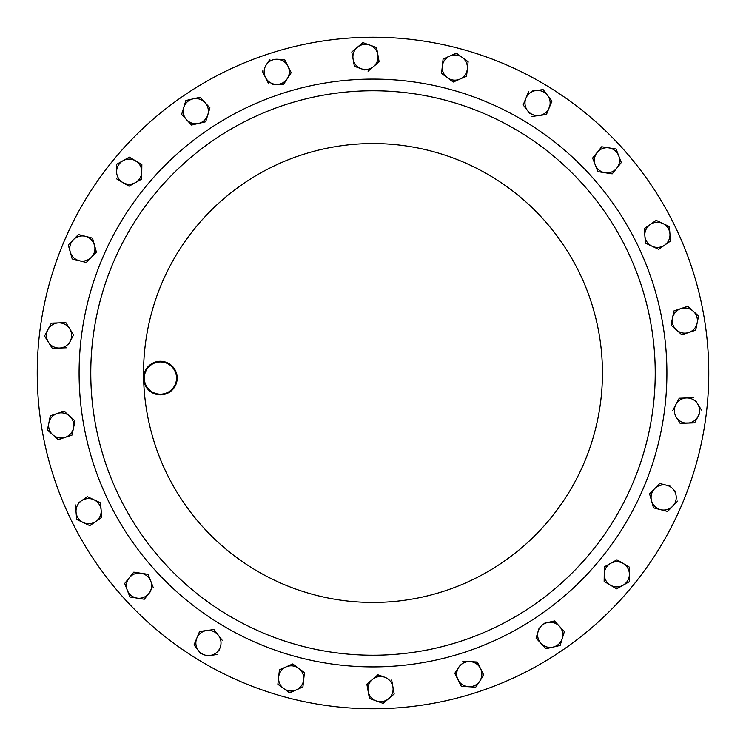 <?xml version="1.0" encoding="UTF-8"?>
<svg xmlns="http://www.w3.org/2000/svg" width="746" height="746" viewBox="0 0 746 746"><rect width="100%" height="100%" fill="white"/><g stroke="black" fill="none" stroke-linecap="round" stroke-linejoin="round"><path stroke-width="1.12" d="M160.81 394.848A16.785 16.785 0 0 1 143.624 378.464A16.785 16.785 0 0 1 160.008 361.278A16.785 16.785 0 0 1 177.194 377.663A16.785 16.785 0 0 1 160.81 394.848M160.026 361.95A16.114 16.114 0 0 0 144.295 378.446A16.114 16.114 0 0 0 160.791 394.177A16.114 16.114 0 0 0 176.522 377.681A16.114 16.114 0 0 0 160.026 361.95M380.992 708.672A335.765 335.765 0 0 1 37.328 380.992A335.765 335.765 0 0 1 365.008 37.328A335.765 335.765 0 0 1 708.672 365.008A335.765 335.765 0 0 1 380.992 708.672M379.714 655.147A282.221 282.221 0 0 1 90.853 379.714A282.221 282.221 0 0 1 366.286 90.853A282.221 282.221 0 0 1 655.147 366.286A282.221 282.221 0 0 1 379.714 655.147A282.221 282.221 0 0 0 655.147 366.286A282.221 282.221 0 0 0 366.286 90.853M222.485 640.618L213.99 629.559L206.791 630.51L213.99 629.559L216.293 632.552M199.592 631.461L196.813 638.175A12.579 12.579 0 0 1 206.791 630.51L199.872 631.424M218.727 651.016L220.061 647.789A12.579 12.579 0 0 1 210.083 655.454L217.282 654.503L210.083 655.454A12.579 12.579 0 0 1 198.464 650.643L200.581 653.412M194.389 645.346L198.464 650.643A12.579 12.579 0 0 1 196.813 638.175L194.035 644.88L196.813 638.175M220.061 647.789A12.579 12.579 0 0 0 206.791 630.51M116.684 164.857L116.693 164.279L129.356 157.164L141.843 164.866M141.768 171.832L141.684 179.096L135.352 182.658L141.684 179.096L141.852 164.577L129.356 157.164L116.693 164.279L116.609 171.543A12.579 12.579 0 0 1 135.604 160.866A12.579 12.579 0 0 1 135.352 182.658L129.021 186.211L116.768 178.956M379.099 61.536L376.264 64.259M351.804 51.996L362.892 42.615L369.727 45.068A12.579 12.579 0 0 1 377.858 54.672L376.562 47.52L377.858 54.672A12.579 12.579 0 0 1 361.223 68.744L354.387 66.291L353.1 59.148A12.579 12.579 0 0 1 357.343 47.306L351.804 51.996L353.1 59.148A12.579 12.579 0 0 0 361.223 68.744L364.505 69.928M650.223 224.518L644.255 228.658L644.861 235.895A12.579 12.579 0 0 1 662.756 223.464L656.191 220.368L650.223 224.518L656.191 220.368L662.756 223.464A12.579 12.579 0 0 1 664.583 245.173L658.615 249.323L652.041 246.227A12.579 12.579 0 0 1 644.861 235.895L644.497 228.49M649.02 244.809L645.449 242.851M668.808 226.308L669.647 230.318M670.495 240.454L667.446 243.187M695.654 313.376L698.582 315.978L695.673 330.208L681.891 334.795L679.065 332.296M673.955 327.764L671.027 325.163L671.782 321.461M673.825 311.492L673.936 310.933L687.719 306.336L693.155 311.157A12.579 12.579 0 0 1 688.782 332.502A12.579 12.579 0 0 1 672.482 318.048L671.027 325.163L681.891 334.795L695.673 330.208L698.582 315.978L687.719 306.336L680.828 308.63A12.579 12.579 0 0 1 693.155 311.157M269.903 59.326L266.219 64.911A12.579 12.579 0 0 0 265.483 77.463L262.228 70.973L265.483 77.463A12.579 12.579 0 0 0 275.983 84.391L282.948 84.802M272.644 84.195L275.983 84.391A12.579 12.579 0 0 0 287.229 78.759L291.229 72.688L287.975 66.198L291.229 72.688M266.219 64.911A12.579 12.579 0 0 1 277.475 59.27L284.851 59.96M466.968 72.399L466.567 76.157L459.928 79.095A12.579 12.579 0 0 1 447.423 77.752L441.548 73.472L442.322 66.254A12.579 12.579 0 0 1 462.25 57.433A12.579 12.579 0 0 1 459.928 79.095L466.567 76.157L468.087 62.002M453.82 81.799L459.928 79.095M443.096 59.027L449.735 56.09L443.096 59.027L442.322 66.254A12.579 12.579 0 0 0 447.423 77.752L453.288 82.032M452.794 54.738L456.384 53.152L462.25 57.433L456.384 53.152L449.735 56.09M542.883 114.418A12.579 12.579 0 0 1 525.939 98.211L528.718 91.497L525.939 98.211A12.579 12.579 0 0 1 535.917 90.546L543.116 89.595L551.965 101.12L546.128 114.576M523.515 105.382L529.707 113.448M525.939 98.211L523.272 104.654M535.917 90.546A12.579 12.579 0 0 1 547.536 95.357L543.116 89.595L532.457 91.003M605.025 172.746L597.844 171.636L605.025 172.746A12.579 12.579 0 0 1 595.224 164.857L592.604 158.087L597.164 152.426A12.579 12.579 0 0 1 608.895 147.885L601.714 146.766L597.164 152.426A12.579 12.579 0 0 0 595.224 164.857L592.604 158.087L601.714 146.766L608.895 147.885A12.579 12.579 0 0 1 618.695 155.774L621.315 162.553L616.755 168.204A12.579 12.579 0 0 1 605.025 172.746L611.916 173.818M595.224 164.857L597.742 171.366M618.695 155.774A12.579 12.579 0 0 1 616.755 168.204L621.315 162.553L616.177 149.275M185.707 101.083L185.875 100.523L192.953 98.892A12.579 12.579 0 0 1 204.982 102.575L200.031 97.269L204.982 102.575A12.579 12.579 0 0 1 198.604 123.416L191.526 125.048L181.623 114.418L186.575 119.733A12.579 12.579 0 0 0 198.604 123.416L205.402 121.85M181.623 114.418L183.749 107.471A12.579 12.579 0 0 1 192.953 98.892L185.875 100.523L181.623 114.418M204.982 102.575L209.934 107.89L204.982 102.575M50.607 415.699L64.109 411.205L69.546 416.016L64.109 411.205L50.327 415.792L47.418 430.022L50.327 415.792M74.544 420.455L74.917 421.126M73.518 427.952L72.064 435.067L58.281 439.664L47.418 430.022L58.281 439.664L72.064 435.067L74.973 420.837L69.546 416.016A12.579 12.579 0 0 1 65.172 437.37A12.579 12.579 0 0 1 48.872 422.907A12.579 12.579 0 0 1 69.546 416.016M62.086 322.766L65.862 322.626L69.714 328.781L65.862 322.626L51.633 323.139M68.604 344.307L73.434 335.196M66.767 347.776L59.512 348.037L66.767 347.776M52.248 348.298L44.536 335.989L51.343 323.158L44.536 335.989L52.248 348.298L59.512 348.037A12.579 12.579 0 0 1 47.94 329.573A12.579 12.579 0 0 1 69.714 328.781A12.579 12.579 0 0 1 59.512 348.037M78.013 234.962L78.414 234.552L92.495 238.142L96.225 252.325M91.348 257.323L86.275 262.517L96.421 252.12L92.495 238.142L78.414 234.552L68.268 244.949L73.341 239.746A12.579 12.579 0 0 1 94.453 245.126A12.579 12.579 0 0 1 79.244 260.727L72.203 258.937L68.268 244.949L72.203 258.937L86.275 262.517M604.269 570.821L604.316 566.904L610.648 563.342L604.316 566.904L604.148 581.423L610.396 585.134L604.148 581.423M613.566 561.71L616.979 559.789L620.234 561.71M623.227 563.491A12.579 12.579 0 0 0 610.648 563.342L616.979 559.789L623.227 563.491A12.579 12.579 0 0 1 622.975 585.274A12.579 12.579 0 0 1 610.396 585.134L616.644 588.836L629.307 581.721L629.475 567.193L623.227 563.491L629.475 567.193L629.307 581.721L616.644 588.836L613.398 586.906M465.196 686.525L461.28 686.301L454.929 673.069M457.177 670.719A12.579 12.579 0 0 1 458.771 667.241L454.771 673.312L461.28 686.301L475.78 687.159L468.525 686.73A12.579 12.579 0 0 1 458.771 667.241A12.579 12.579 0 0 1 470.017 661.609L462.762 661.18M473.356 661.805L477.393 662.299M482.084 671.652L483.772 675.027L479.781 681.089L483.772 675.027L477.263 662.038L470.017 661.609A12.579 12.579 0 0 1 479.781 681.089A12.579 12.579 0 0 1 468.525 686.73M476.097 686.674L479.781 681.089M667.306 511.374L653.505 507.858L649.58 493.88L652.218 491.176M670.141 486.131L666.756 485.273A12.579 12.579 0 0 0 654.652 488.677L659.725 483.483L666.756 485.273L659.725 483.483L649.58 493.88L653.505 507.858L667.586 511.448L677.732 501.051L667.586 511.448M666.756 485.273A12.579 12.579 0 0 1 675.764 494.057L674.822 490.7M539.172 627.964L536.066 638.11L545.969 648.731L560.125 645.476L562.251 638.529L560.125 645.476L545.969 648.731L536.15 637.83M554.474 620.952L564.377 631.582L554.474 620.952L544.002 623.367M562.251 638.529A12.579 12.579 0 0 1 541.018 643.425A12.579 12.579 0 0 1 547.396 622.584A12.579 12.579 0 0 1 562.251 638.529L564.293 631.862M373.131 699.804L369.438 698.48L367.069 683.998M394.196 694.004L383.108 703.385L394.196 694.004L392.9 686.852A12.579 12.579 0 0 0 384.777 677.256L377.942 674.794L372.394 679.494L378.213 674.897M394.149 693.715L391.659 679.988M383.108 703.385L376.273 700.932L383.108 703.385M131.427 575.073L133.795 572.135L137.525 572.714M153.182 587.372L148.156 574.364L140.975 573.254L148.156 574.364L149.517 577.889M144.286 599.234L137.105 598.115L144.286 599.234L151.028 590.86M130.503 597.089L129.823 596.725M127.305 590.226L124.685 583.447L129.244 577.796L124.685 583.447L127.305 590.226L129.935 596.996L137.105 598.115A12.579 12.579 0 0 1 129.244 577.796A12.579 12.579 0 0 1 140.975 573.254L133.795 572.135L129.244 577.796M679.522 398.215L675.829 404.64L679.233 398.224L693.752 397.702L686.488 397.963A12.579 12.579 0 0 1 697.603 403.856L701.464 410.011L697.603 403.856A12.579 12.579 0 0 1 687.402 423.113A12.579 12.579 0 0 1 676.286 417.219L680.138 423.374L687.402 423.113L694.657 422.842L698.06 416.427L694.657 422.842L679.988 423.122M686.488 397.963A12.579 12.579 0 0 0 675.829 404.64L672.566 410.804M697.603 403.856L695.757 400.9M698.06 416.427L699.692 413.349M279.032 673.601L279.433 669.843L282.883 668.313M289.131 665.553L292.712 663.968L304.452 672.528L302.904 686.973L296.265 689.91L302.904 686.973L304.452 672.528L292.712 663.968L279.433 669.843L277.913 683.998M290.147 692.614L289.616 692.847L277.885 684.287L289.616 692.847L296.265 689.91A12.579 12.579 0 0 1 278.659 677.07A12.579 12.579 0 0 1 298.577 668.248A12.579 12.579 0 0 1 296.265 689.91M87.385 496.677L93.959 499.773L87.385 496.677L81.417 500.827L87.385 496.677M100.523 502.86L101.139 510.105L100.523 502.86L93.959 499.773A12.579 12.579 0 0 1 101.139 510.105L101.745 517.342L98.64 519.496M101.689 516.764L101.745 517.342L89.809 525.632L83.244 522.536L89.809 525.632L95.777 521.482A12.579 12.579 0 0 1 76.064 512.204L76.67 519.44L83.244 522.536M77.192 519.692L76.67 519.44M75.458 504.967L76.064 512.204A12.579 12.579 0 0 1 81.417 500.827L78.554 502.813M95.777 521.482A12.579 12.579 0 0 0 101.139 510.105M81.417 500.827A12.579 12.579 0 0 1 93.959 499.773M676.286 417.219A12.579 12.579 0 0 1 675.829 404.64M140.975 573.254A12.579 12.579 0 0 1 148.836 593.574A12.579 12.579 0 0 1 137.105 598.115M369.885 682.376A12.579 12.579 0 0 1 372.394 679.494L366.855 684.185L368.142 691.328L369.438 698.48L376.273 700.932A12.579 12.579 0 0 1 372.394 679.494A12.579 12.579 0 0 1 384.777 677.256M392.9 686.852A12.579 12.579 0 0 1 376.273 700.932M675.764 494.057A12.579 12.579 0 0 1 660.546 509.658A12.579 12.579 0 0 1 654.652 488.677M610.396 585.134A12.579 12.579 0 0 1 610.648 563.342M79.244 260.727A12.579 12.579 0 0 1 73.341 239.746M73.574 334.935L69.714 328.781A12.579 12.579 0 0 0 67.215 325.89M653.123 504.352A12.579 12.579 0 0 1 651.547 500.874M282.846 668.966A12.579 12.579 0 0 1 286.072 666.905M116.525 178.807L122.773 182.509A12.579 12.579 0 0 1 116.609 171.543M122.773 182.509A12.579 12.579 0 0 0 135.352 182.658M357.343 47.306A12.579 12.579 0 0 1 369.727 45.068L362.892 42.615L357.343 47.306M368.058 71.206L379.145 61.815L377.858 54.672M354.387 66.291L361.223 68.744M376.562 47.52L369.727 45.068M664.583 245.173A12.579 12.579 0 0 1 652.041 246.227L658.615 249.323L670.542 241.033L669.33 226.56L662.756 223.464M644.861 235.895L645.476 243.14L652.041 246.227M680.828 308.63A12.579 12.579 0 0 0 672.482 318.048L673.936 310.933L680.828 308.63M287.975 66.198L284.72 59.699L277.475 59.27A12.579 12.579 0 0 1 287.229 78.759L283.238 84.82M265.483 77.463L268.737 83.962M442.322 66.254L441.548 73.472L447.423 77.752M468.115 61.713L462.25 57.433M549.187 107.825A12.579 12.579 0 0 1 539.209 115.49L546.408 114.539L551.965 101.12L547.536 95.357A12.579 12.579 0 0 1 549.187 107.825M532.01 116.441L539.209 115.49M612.205 173.865L616.755 168.204M616.065 149.004L608.895 147.885M198.604 123.416L191.526 125.048L186.575 119.733A12.579 12.579 0 0 1 183.749 107.471M205.682 121.784L209.934 107.89M200.031 97.269L192.953 98.892M143.624 378.464A229.442 229.442 0 0 1 367.536 143.624A229.442 229.442 0 0 1 602.376 367.536A229.442 229.442 0 0 1 378.464 602.376A229.442 229.442 0 0 1 143.624 378.464M366.006 79.179A293.905 293.905 0 0 1 666.821 366.006A293.905 293.905 0 0 1 379.994 666.821A293.905 293.905 0 0 1 79.179 379.994A293.905 293.905 0 0 1 449.073 89.11M296.927 656.89A293.905 293.905 0 0 0 379.994 666.821"/></g></svg>
